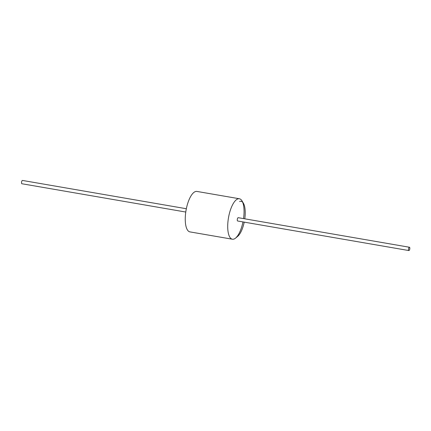 <?xml version="1.0" encoding="UTF-8"?>
<svg xmlns="http://www.w3.org/2000/svg" width="431" height="431" viewBox="0 0 431 431"><rect width="100%" height="100%" fill="white"/><g stroke="black" fill="none" stroke-linecap="round" stroke-linejoin="round"><path stroke-width="0.65" d="M186.343 208.728L22.487 180.444A1.681 0.614 99.8 0 0 21.55 182.351A1.681 0.614 99.8 0 0 21.916 183.751L185.772 212.041M244.786 218.819A18.291 6.68 99.8 0 0 243.391 203.211L242.001 200.878A20.532 7.499 99.8 0 0 239.383 198.756L196.919 191.423A20.532 7.499 99.8 0 0 187.313 204.747A20.532 7.499 99.8 0 0 189.931 231.889L232.395 239.221A20.532 7.499 99.8 0 0 234.055 239.027A20.532 7.499 99.8 0 0 235.574 238.101L237.664 236.366A18.291 6.68 99.8 0 0 244.215 222.132M236.651 237.045A20.532 7.499 99.8 0 0 242.971 221.917M243.542 218.603A20.532 7.499 99.8 0 0 242.664 202.236M239.383 198.756A20.532 7.499 99.8 0 0 237.723 198.95A20.532 7.499 99.8 0 0 228.161 219.891A20.532 7.499 99.8 0 0 232.395 239.221M236.307 237.195A18.291 6.68 99.8 0 0 237.664 236.366M243.391 203.211A18.291 6.68 99.8 0 0 239.577 201.487M238.348 217.747A1.681 0.614 99.8 0 0 238.23 217.687A1.681 0.614 99.8 0 0 238.09 217.703A1.681 0.614 99.8 0 0 237.309 219.417A1.681 0.614 99.8 0 0 237.659 221.001L408.879 250.556A1.681 0.614 99.8 0 0 409.014 250.54A1.681 0.614 99.8 0 0 409.795 248.827A1.681 0.614 99.8 0 0 409.45 247.249A1.681 0.614 99.8 0 0 409.315 247.259A1.681 0.614 99.8 0 0 408.534 248.978A1.681 0.614 99.8 0 0 408.879 250.556M238.23 217.687L409.45 247.249"/></g></svg>
